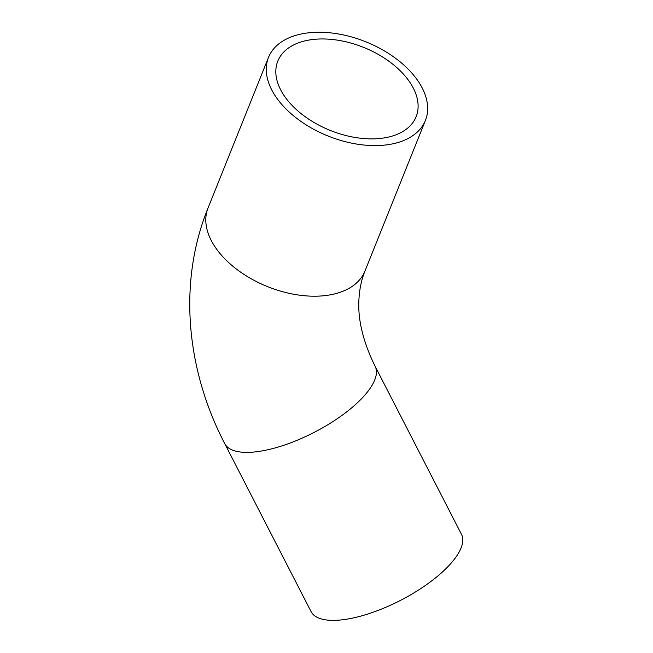 <?xml version="1.0" encoding="UTF-8"?>
<svg xmlns="http://www.w3.org/2000/svg" width="653" height="653" viewBox="0 0 653 653"><rect width="100%" height="100%" fill="white"/><g stroke="black" fill="none" stroke-linecap="round" stroke-linejoin="round"><path stroke-width="0.98" d="M375.124 366.3L461.467 534.293A84.555 30.903 152.8 0 1 457.867 554.185A84.555 30.903 152.8 0 1 379.589 609.837A84.555 30.903 152.8 0 1 311.065 611.592L224.722 443.599C185.762 368.692 178.147 281.549 208.029 208.038A84.555 50.754 21.9 0 0 263.518 284.928A84.555 50.754 21.9 0 0 362.562 275.77A84.555 50.754 21.9 0 0 364.962 271.044C361.607 279.255 359.607 288.495 358.979 298.764C357.558 318.99 362.937 341.503 375.124 366.3A84.555 30.903 152.8 0 1 371.533 386.192A84.555 30.903 152.8 0 1 293.254 441.844A84.555 30.903 152.8 0 1 224.722 443.599M270.889 52.689A84.555 50.754 -158.1 0 1 369.933 43.531A84.555 50.754 -158.1 0 1 425.43 120.421A84.555 50.754 -158.1 0 1 423.03 125.156A84.555 50.754 -158.1 0 1 323.986 134.314A84.555 50.754 -158.1 0 1 268.497 57.415A84.555 50.754 -158.1 0 1 270.889 52.689M414.026 120.862A74.54 44.739 -158.1 0 1 326.712 128.935A74.54 44.739 -158.1 0 1 277.786 61.145A74.54 44.739 -158.1 0 1 279.9 56.974A74.54 44.739 -158.1 0 1 367.215 48.902A74.54 44.739 -158.1 0 1 416.141 116.691A74.54 44.739 -158.1 0 1 414.026 120.862M364.962 271.044L425.43 120.421M208.029 208.038L268.497 57.415"/></g></svg>
